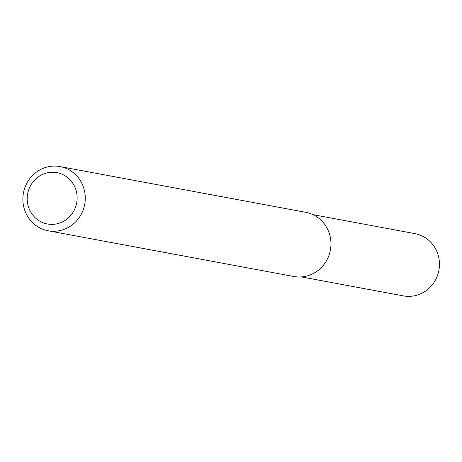 <?xml version="1.0" encoding="UTF-8"?>
<svg xmlns="http://www.w3.org/2000/svg" width="462" height="462" viewBox="0 0 462 462"><rect width="100%" height="100%" fill="white"/><g stroke="black" fill="none" stroke-linecap="round" stroke-linejoin="round"><path stroke-width="0.69" d="M60.048 166.591L305.723 212.312A32.635 31.162 100.5 0 1 330.388 250.104A32.635 31.162 100.5 0 1 293.78 276.484L48.106 230.763A32.635 31.162 100.5 0 1 23.1 195.23A32.635 31.162 100.5 0 1 55.729 166.112A32.635 31.162 100.5 0 1 60.048 166.591A32.635 31.162 100.5 0 1 84.708 204.377A32.635 31.162 100.5 0 1 48.106 230.763M53.488 172.268A26.109 24.931 100.5 0 1 73.1 212.168A26.109 24.931 100.5 0 1 29.915 210.533A26.109 24.931 100.5 0 1 53.488 172.268M312.993 214.663L414.974 233.645A31.659 30.226 100.5 0 1 438.9 270.293A31.659 30.226 100.5 0 1 403.395 295.888L301.409 276.911"/></g></svg>
